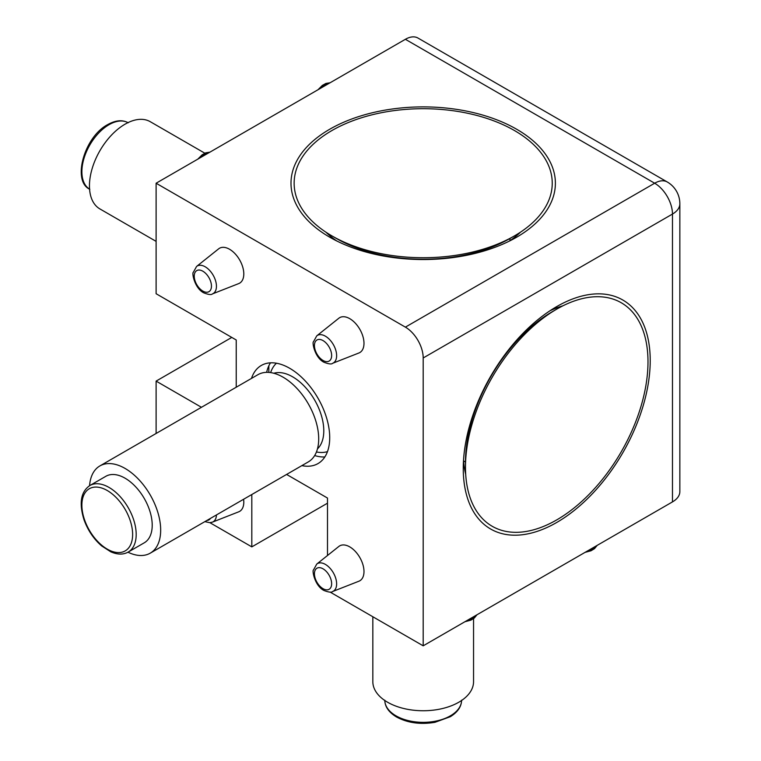 <?xml version="1.0" encoding="UTF-8"?>
<svg xmlns="http://www.w3.org/2000/svg" width="761" height="761" viewBox="0 0 761 761"><rect width="100%" height="100%" fill="white"/><g stroke="black" fill="none" stroke-linecap="round" stroke-linejoin="round"><path stroke-width="1.14" d="M484.015 249.922L484.015 250.987M378.674 254.402L378.674 255.087M331.939 235.9L331.939 235.9A129.056 74.511 180 0 1 331.939 130.531A129.056 74.511 180 0 1 514.446 130.531A129.056 74.511 180 0 1 514.446 235.9L514.446 235.9A129.056 74.511 180 0 1 331.939 235.9L336.391 238.469A122.759 70.878 180 0 0 509.994 238.469L514.446 235.9L509.994 238.469M468.557 433.837L467.635 433.304M517.347 340.367L516.757 340.024M556.738 309.147A129.056 74.511 -60 0 1 647.992 361.836A129.056 74.511 -60 0 1 556.738 519.896A129.056 74.511 -60 0 1 465.485 467.206A129.056 74.511 -60 0 1 556.738 309.147L552.286 311.715A122.759 70.878 -60 0 0 465.485 462.07L465.485 467.206M473.551 618.636L473.551 681.675A50.359 29.08 180 0 1 442.464 708.539A50.359 29.08 180 0 1 387.577 702.232A50.359 29.08 180 0 1 372.833 681.675L372.833 616.743M127.972 552.201A50.359 29.08 -120 0 0 150.24 553.161L308.272 461.927A50.359 29.08 -120 0 0 315.986 421.565A50.359 29.08 -120 0 0 283.092 377.19A50.359 29.08 -120 0 0 257.912 374.697L99.881 465.932A50.359 29.08 -120 0 0 89.57 485.699M150.24 553.161A50.359 29.08 -120 0 0 157.965 512.8A50.359 29.08 -120 0 0 125.061 468.424A50.359 29.08 -120 0 0 99.881 465.932M128.238 552.048L144.267 542.802A38.402 22.174 -120 0 0 150.145 512.029A38.402 22.174 -120 0 0 125.061 478.193A38.402 22.174 -120 0 0 105.865 476.291L89.836 485.537C80.837 491.711 78.887 503.088 83.986 519.687C87.81 530.274 93.717 539.035 101.698 545.96L110.773 551.811C117.498 554.74 123.32 554.817 128.238 552.048A38.402 22.174 -120 0 0 134.126 521.285A38.402 22.174 -120 0 0 109.042 487.44A38.402 22.174 -120 0 0 89.836 485.537M156.11 241.37L99.881 208.914A50.359 29.08 -60 0 1 92.167 168.552A50.359 29.08 -60 0 1 125.061 124.176A50.359 29.08 -60 0 1 150.24 121.684L204.833 153.199M667.254 181.974L417.979 38.05A25.18 14.535 120 0 0 405.385 39.296L654.669 183.22A25.18 14.535 60 0 1 672.477 214.06L672.477 501.899A25.18 14.535 0 0 0 679.849 491.625L679.849 203.777A25.18 25.18 0 0 0 667.254 181.974A25.18 14.535 120 0 0 654.669 183.22L405.385 327.135A25.18 14.535 60 0 1 423.192 357.974L423.192 645.823L330.093 592.068M672.477 501.899L423.192 645.823M251.815 494.517L251.815 546.874L327.487 503.192M251.815 546.874L209.903 522.683M301.851 465.627A56.656 32.713 -120 0 0 317.974 463.592A56.656 32.713 -120 0 0 329.713 437.651A56.656 32.713 -120 0 0 304.98 380.633A56.656 32.713 -120 0 0 261.318 365.451A56.656 32.713 -120 0 0 251.491 378.398M349.746 318.659A20.147 11.634 60 0 1 363.13 337.209A20.147 11.634 60 0 1 358.907 352.99L332.614 363.301A15.914 9.189 -120 0 0 335.953 350.831A15.914 9.189 -120 0 0 325.385 336.181A15.914 9.189 -120 0 0 316.766 335.839L338.835 318.231A20.147 11.634 60 0 1 349.746 318.659M229.556 249.266A20.147 11.634 60 0 1 242.94 267.815A20.147 11.634 60 0 1 238.716 283.596L212.433 293.908A15.914 9.189 -120 0 0 215.763 281.437A15.914 9.189 -120 0 0 205.194 266.788A15.914 9.189 -120 0 0 196.576 266.455L218.645 248.837A20.147 11.634 60 0 1 229.556 249.266M349.746 546.874A20.147 11.634 60 0 1 363.13 565.423A20.147 11.634 60 0 1 358.907 581.214L332.614 591.525A15.914 9.189 -120 0 0 335.953 579.054A15.914 9.189 -120 0 0 325.385 564.396A15.914 9.189 -120 0 0 316.766 564.063L338.835 546.455A20.147 11.634 60 0 1 349.746 546.874M243.596 499.264A20.147 11.634 60 0 1 238.716 511.82L212.433 522.132A15.914 9.189 -120 0 0 216.438 514.94M327.487 498.046L286.593 474.436L327.487 498.046L327.487 555.501M236.233 339.986L236.233 387.206L236.233 339.986L156.11 293.727L156.11 183.22L405.385 327.135M156.11 433.466L156.11 381.109L201.446 407.287M549.803 310.878A113.313 65.427 -60 0 1 563.007 305.779M465.694 474.331A113.313 65.427 -60 0 1 463.516 460.338M520.505 232.153A113.313 65.417 180 0 1 509.48 241.047M336.904 241.047A113.313 65.417 180 0 1 325.879 232.153M231.782 337.418L156.11 381.109M405.385 39.296L156.11 183.22M329.713 129.246A132.205 76.328 180 0 1 516.671 129.246A132.205 76.328 180 0 1 516.671 237.185A132.205 76.328 180 0 1 329.713 237.185A132.205 76.328 180 0 1 329.713 129.246M463.259 468.491A132.205 76.328 -60 0 1 556.738 306.578A132.205 76.328 -60 0 1 650.217 360.552A132.205 76.328 -60 0 1 556.738 522.465A132.205 76.328 -60 0 1 463.259 468.491M314.674 455.544A56.656 32.713 -120 0 0 324.833 456.961M270.488 362.835A56.656 32.713 -120 0 0 266.635 372.338M461.594 700.491A38.402 22.174 180 0 1 437.642 720.715A38.402 22.174 180 0 1 396.043 715.854A38.402 22.174 180 0 1 384.8 700.491M276.443 363.225A51.444 29.698 -120 0 0 270.621 372.595M316.443 451.967A51.444 29.698 -120 0 0 327.477 451.606M317.47 448.857A44.071 25.446 -120 0 0 320.533 412.89A44.071 25.446 -120 0 0 292.633 376.819A44.071 25.446 -120 0 0 273.827 373.251M107.253 490.522A35.881 20.718 -120 0 0 85.28 521.789A35.881 20.718 -120 0 0 129.227 547.159A35.881 20.718 -120 0 0 107.253 490.522M89.57 189.147A38.402 22.174 -60 0 1 84.024 158.288A38.402 22.174 -60 0 1 109.042 124.69A38.402 22.174 -60 0 1 127.972 122.635M679.849 203.777A25.18 14.535 0 0 1 672.477 214.06L423.192 357.974M323.035 360.457A12.166 7.02 -120 0 0 330.483 349.86A12.166 7.02 -120 0 0 315.587 341.261A12.166 7.02 -120 0 0 323.035 360.457M202.845 291.073A12.166 7.02 -120 0 0 210.293 280.467A12.166 7.02 -120 0 0 195.396 271.867A12.166 7.02 -120 0 0 202.845 291.073M200.799 157.413A15.914 9.189 -60 0 1 209.589 152.343M320.98 88.029A15.914 9.189 -60 0 1 329.779 82.949M323.035 588.681A12.166 7.02 -120 0 0 330.483 578.084A12.166 7.02 -120 0 0 315.587 569.475A12.166 7.02 -120 0 0 323.035 588.681M206.887 520.457A12.166 7.02 -120 0 0 210.445 518.403M588.063 550.631A15.914 9.189 0 0 0 596.862 545.551M467.882 620.025A15.914 9.189 0 0 0 476.681 614.945M509.956 238.497L509.956 240.714M465.485 462.022L463.554 460.909M384.79 700.177C384.914 706.76 388.842 712.372 396.557 717.005C407.687 722.969 420.481 724.738 434.95 722.313L450.36 716.691C457.742 712.096 461.48 706.588 461.594 700.177M268.842 372.395L268.842 365.803M128.238 122.787C122.473 119.601 115.653 120.19 107.777 124.566C84.157 136.856 71.819 181.346 89.836 189.299M332.614 363.301C331.587 364.433 328.647 364.062 323.815 362.188C314.616 357.394 311.943 342.012 313.522 341.689L316.766 335.839M212.433 293.908C211.396 295.04 208.466 294.669 203.634 292.795C194.426 288 191.753 272.619 193.332 272.305L196.576 266.455M209.903 152.162L205.736 152.828L202.15 154.787L197.803 159.144M330.093 82.768L325.927 83.434L322.341 85.403L317.993 89.75M332.614 591.525C331.587 592.657 328.647 592.286 323.815 590.412C314.616 585.609 311.943 570.227 313.522 569.913L316.766 564.063M212.433 522.132L209.798 522.683L204.833 521.637M597.176 545.38L594.522 548.643L591.021 550.774L585.076 552.362M476.985 614.764L474.331 618.037L470.831 620.167L464.885 621.747"/></g></svg>
